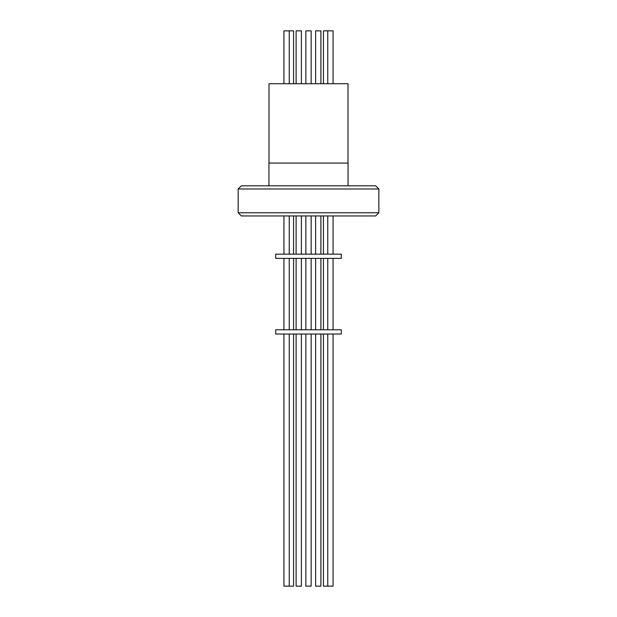 <?xml version="1.0" encoding="UTF-8"?>
<svg xmlns="http://www.w3.org/2000/svg" width="617" height="617" viewBox="0 0 617 617"><rect width="100%" height="100%" fill="white"/><g stroke="black" fill="none" stroke-linecap="round" stroke-linejoin="round"><path stroke-width="0.93" d="M348.003 163.065L348.003 83.735L268.997 83.735L268.997 163.065M268.943 185.802L268.943 163.065L348.057 163.065L348.057 185.802M378.838 188.979L375.668 185.802L241.332 185.802L238.162 188.979L378.838 188.979L378.838 212.78L238.162 212.78L238.162 188.979M238.162 212.78L241.332 215.95L375.668 215.95L378.838 212.78M293.569 83.735L293.569 30.85L283.943 30.85L283.943 83.735M311.145 30.85L311.145 83.735L311.145 30.85L305.855 30.85L305.855 83.735M333.057 83.735L333.057 30.85L323.431 30.85L323.431 83.735M320.894 83.735L320.894 30.85L315.611 30.85L315.611 83.735M301.389 83.735L301.389 30.85L296.106 30.85L296.106 83.735M305.855 334.021L305.855 586.15L311.145 586.15L311.145 334.021L311.145 586.15M283.943 334.021L283.943 586.15L293.569 586.15L293.569 334.021M296.106 334.021L296.106 586.15L301.389 586.15L301.389 334.021M323.431 334.021L323.431 586.15L333.057 586.15L333.057 334.021M308.5 254.15L341.286 254.15L341.286 258.384L275.714 258.384L275.714 254.15L308.5 254.15M315.611 334.021L315.611 586.15L320.894 586.15L320.894 334.021M308.5 329.794L341.286 329.794L341.286 334.021L275.714 334.021L275.714 329.794L308.5 329.794M289.234 30.85L289.234 83.735M311.145 215.95L311.145 254.15L311.145 215.95M311.145 258.384L311.145 329.794L311.145 258.384M293.569 215.95L293.569 254.15M293.569 258.384L293.569 329.794M301.389 215.95L301.389 254.15M301.389 258.384L301.389 329.794M333.057 215.95L333.057 254.15M333.057 258.384L333.057 329.794M289.234 215.95L289.234 254.15M289.234 258.384L289.234 329.794M289.234 334.021L289.234 586.15M320.894 215.95L320.894 254.15M320.894 258.384L320.894 329.794M323.431 215.95L323.431 254.15M323.431 258.384L323.431 329.794M315.611 215.95L315.611 254.15M315.611 258.384L315.611 329.794M283.943 215.95L283.943 254.15M283.943 258.384L283.943 329.794M327.766 215.95L327.766 254.15M327.766 258.384L327.766 329.794M327.766 334.021L327.766 586.15M296.106 215.95L296.106 254.15M296.106 258.384L296.106 329.794M305.855 215.95L305.855 254.15M305.855 258.384L305.855 329.794M327.766 30.85L327.766 83.735"/></g></svg>
